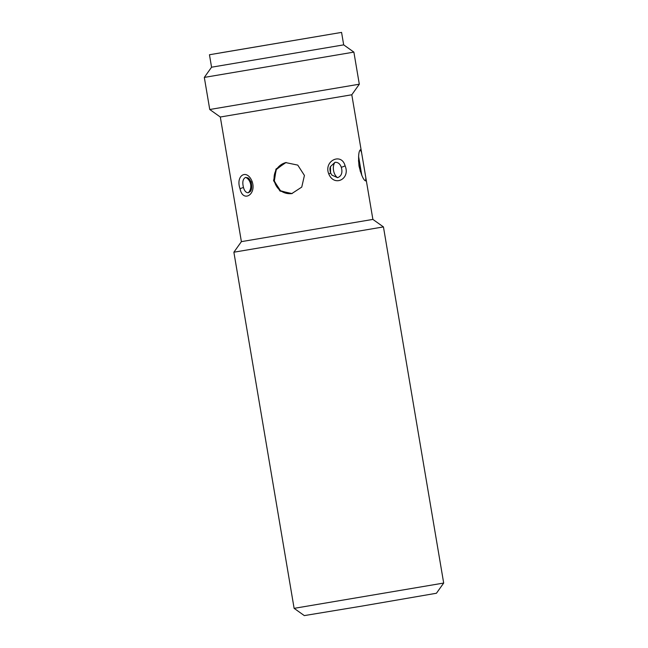 <?xml version="1.0" encoding="UTF-8"?>
<svg xmlns="http://www.w3.org/2000/svg" width="648" height="648" viewBox="0 0 648 648"><rect width="100%" height="100%" fill="white"/><g stroke="black" fill="none" stroke-linecap="round" stroke-linejoin="round"><path stroke-width="0.97" d="M330.464 166.585C329.735 167.97 329.775 170.068 330.585 172.878A3.791 0.413 158.7 0 0 330.569 172.854L330.464 166.585L334.992 162.332C337.94 162.13 340.046 163.774 341.31 167.273C342.768 172.643 341.528 176.11 337.592 177.682L331.857 175.098L330.585 172.894A3.791 0.413 158.7 0 1 328.779 173.972C323.393 160.793 341.553 152.183 345.101 165.823C350.714 178.913 334.287 187.329 328.779 173.972M250.185 191.622L248.281 192.748C246.102 192.796 244.507 191.055 243.486 187.507C242.141 182.112 242.87 178.743 245.681 177.39L247.982 177.917M383.446 226.913L233.879 252.21L294.119 608.351L443.686 583.054L383.446 226.913L372.884 219.405L241.388 241.639M294.119 608.351L304.317 615.6L361.106 606.228L436.436 593.252L443.686 583.054M351.799 94.77L220.312 117.013L209.75 109.504L359.308 84.208L351.799 94.77L365.828 177.714L365.691 180.913M365.699 180.913C363.601 180.355 361.382 175.414 359.016 166.066C358.174 156.476 358.644 151.033 360.426 149.753L361.592 152.661M220.312 117.013L241.388 241.647L233.879 252.21M361.827 175.478L358.571 156.273M285.979 162.543L276.421 169.055L274.072 180.557L280.049 190.633L291.187 193.687M304.43 175.446L301.749 187.102L291.754 193.614L279.985 191.038L273.578 180.646L275.999 169.047L285.728 162.591L297.756 165.11L304.43 175.446M341.569 32.4L209.458 54.748L341.569 32.4L343.683 44.866L353.881 52.115L204.314 77.412L209.75 109.504M343.683 44.866L211.564 67.206L204.314 77.412M291.94 193.566L280.689 191.022L274.298 181.254L276.105 169.687L285.25 162.721M358.474 160.663L360.296 171.42M286.23 162.502A15.803 15.641 -101 0 0 274.323 180.508A15.803 15.641 -101 0 0 292.248 193.509M221.219 52.731L330.359 34.295L221.219 52.731M240.092 188.868C235.24 175.584 246.848 168.197 252.145 181.553C256.721 194.837 242.773 202.719 240.092 188.868A3.791 0.753 164.3 0 1 243.486 187.507M337.592 177.682A8.845 5.314 80.3 0 1 333.542 170.456A8.845 5.314 80.3 0 1 334.992 162.332M248.281 192.748A8.845 7.079 80.7 0 0 250.646 184.437A8.845 7.079 80.7 0 0 245.681 177.39M252.145 181.553A3.791 0.583 160.8 0 0 251.149 182.355L251.149 182.355C252.104 186.867 251.78 189.961 250.169 191.63M345.101 165.823A3.791 0.64 161.2 0 1 341.31 167.273M365.828 177.714L372.884 219.405M353.881 52.115L359.308 84.208M209.458 54.748L211.564 67.206M247.811 177.819C248.759 178.095 249.877 179.609 251.149 182.355M330.585 172.878L331.857 175.106"/></g></svg>
